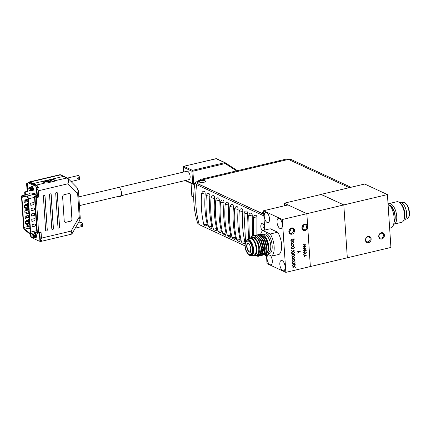 <?xml version="1.0" encoding="UTF-8"?>
<svg xmlns="http://www.w3.org/2000/svg" width="431" height="431" viewBox="0 0 431 431"><rect width="100%" height="100%" fill="white"/><g stroke="black" fill="none" stroke-linecap="round" stroke-linejoin="round"><path stroke-width="0.65" d="M30.466 233.661L30.644 236.339L30.202 236.134A4.698 2.166 76.7 0 1 30.17 236.048L29.987 235.1M24.96 194.828L24.664 191.946L24.847 194.855M26.587 183.945L27.201 191.402L27.676 191.623L25.24 192.199L24.772 191.978L27.201 191.402L26.598 184.021M28.354 182.749A4.698 2.166 76.7 0 1 29.222 181.979A4.698 2.166 76.7 0 1 30.008 182.081L60.254 174.911L63.465 176.398L33.214 183.574L30.008 182.081M29.222 181.979L59.623 174.77L60.254 174.911M26.668 183.369A4.698 2.166 76.7 0 1 26.695 183.31L27.756 183.056M30.644 236.339L31.048 236.242M25.24 192.199L25.413 194.72M26.695 183.31L27.137 183.514L27.676 191.623M33.214 183.574L33.257 184.199L33.214 183.574L36.425 185.061A4.698 2.166 76.7 0 1 38.391 187.636L36.818 188.013A4.698 2.166 76.7 0 1 36.856 188.094L38.311 190.798L67.958 183.773C68.577 180.982 68.319 179.054 67.177 177.981L55.524 180.535L54.597 181.187L47.27 182.922L45.368 182.943A1.88 0.571 176.2 0 1 44.7 182.776L41.952 181.499L33.214 183.574M27.589 183.407L27.137 183.514M60.238 174.76L60.744 174.9M42.486 181.747L44.732 181.214L46.823 182.184L51.882 180.988L51.316 180.724M49.791 180.039L52.431 179.388L55.41 180.772M64.397 176.656A1.352 1.126 114.9 0 0 63.465 176.398A1.352 1.126 -65.1 0 1 64.122 176.457L60.572 174.808M78.059 190.691L78.34 190.647L78.496 191.612L77.655 193.616L78.059 190.691L76.761 187.313L67.856 178.272M67.177 177.981L67.683 178.122C68.777 179.177 68.868 181.063 67.958 183.773L77.655 193.616L79.212 217.025C80.22 217.531 80.489 217.951 80.031 218.296M47.27 229.944L45.013 196.013A0.937 0.781 114.9 0 0 43.396 196.396L45.648 230.326A0.937 0.781 114.9 0 0 47.27 229.944L44.921 195.97A0.937 0.781 114.9 0 0 44.555 195.335M51.806 228.866A0.937 0.781 114.9 0 0 53.428 228.484L51.176 194.553A0.937 0.781 114.9 0 0 49.554 194.936L51.806 228.866M57.334 193.093A0.937 0.781 114.9 0 0 55.712 193.476L57.969 227.406A0.937 0.781 114.9 0 0 59.591 227.024L57.242 193.05A0.937 0.781 114.9 0 0 56.87 192.415M70.501 221.222A1.88 1.568 114.9 0 0 72.004 219.056L70.404 195.017A1.88 1.568 114.9 0 0 69.574 193.697A1.88 1.568 114.9 0 0 68.664 193.616L64.127 194.693A1.88 1.568 114.9 0 0 62.624 196.865L64.219 220.898A1.88 1.568 114.9 0 0 65.049 222.218A1.88 1.568 114.9 0 0 65.959 222.299L70.404 221.178A1.88 1.568 114.9 0 0 71.907 219.013L70.312 194.974A1.88 1.568 114.9 0 0 69.526 193.675M36.856 188.094L37.389 196.132L38.725 197.053L38.311 190.798M39.824 232.799L40.352 240.778L41.457 238.122L41.042 231.873L40.024 232.751L37.389 233.316L34.954 196.708L34.485 196.488L36.915 195.911L37.389 196.132L34.954 196.708L36.296 197.63L38.725 197.053M34.485 196.488L36.915 233.101L37.389 233.316L38.607 232.449L36.296 197.63M40.352 240.778A4.698 2.166 76.7 0 1 40.331 240.832L41.899 240.46A4.698 2.166 76.7 0 1 40.95 241.419A4.698 2.166 76.7 0 1 40.164 241.317L39.765 241.134M70.91 234.178C71.993 234.362 72.058 233.338 71.104 231.091L72.015 233.737M40.95 241.419L71.352 234.211L72.036 233.699L79.643 220.505L79.95 219.158L79.212 217.025L71.104 231.091L41.457 238.122M46.015 230.962A0.937 0.781 114.9 0 0 47.173 229.901M52.178 229.502A0.937 0.781 114.9 0 0 53.336 228.441L51.079 194.51A0.937 0.781 114.9 0 0 50.713 193.875M58.336 228.042A0.937 0.781 114.9 0 0 59.494 226.981L57.242 193.05M65.006 222.197A1.88 1.568 114.9 0 0 65.868 222.256L70.404 221.178M79.95 219.158A1.352 0.803 9.3 0 0 80.198 218.786L80.241 217.914M36.818 188.013L36.376 187.803L38.391 187.636M52.555 179.441L52.523 178.994L55.27 180.271A1.88 0.571 176.2 0 1 55.524 180.53A1.88 0.571 176.2 0 1 55.524 180.535M52.523 178.994L63.465 176.398L66.676 177.89M36.915 195.911L36.376 187.803M40.331 240.832L39.889 240.627L39.372 232.902M51.343 181.112L51.311 180.6L49.991 179.991L45.616 181.031L45.379 181.516M46.968 182.151L46.931 181.64L45.616 181.031M46.931 181.64L51.311 180.6M121.009 195.76L188.967 179.646A4.321 1.993 -103.3 0 0 190.13 176.451A4.321 1.993 -103.3 0 0 186.973 171.242L119.015 187.356M264.79 230.041L263.513 210.759L288.021 204.946L306.845 213.69L310.358 266.547L390.922 247.442L387.415 194.586L343.809 204.924L321.09 194.467M266.385 253.999L267.021 263.621L285.845 272.36L310.358 266.547L306.845 213.69L282.337 219.503L285.845 272.36M263.513 210.759L282.337 219.503M277.677 232.223L270.221 233.99A13.824 6.384 76.7 0 1 271.692 256.133L279.148 254.365A13.824 6.384 -103.3 0 0 277.677 232.223L270.21 228.753L262.754 230.526A13.824 6.384 76.7 0 0 260.777 234.001M268.324 254.57A5.28 2.435 -103.3 0 0 267.031 258.438A5.28 2.435 -103.3 0 0 270.894 264.801A5.28 2.435 -103.3 0 0 272.322 260.895A5.28 2.435 -103.3 0 0 270.42 255.545M279.832 264.381A5.28 2.435 -103.3 0 0 283.695 270.743A5.28 2.435 -103.3 0 0 285.123 266.837A5.28 2.435 -103.3 0 0 281.26 260.475A5.28 2.435 -103.3 0 0 279.832 264.381M277.036 222.229A5.28 2.435 -103.3 0 0 280.899 228.592A5.28 2.435 -103.3 0 0 282.321 224.68A5.28 2.435 -103.3 0 0 278.464 218.318A5.28 2.435 -103.3 0 0 277.036 222.229M264.235 216.281A5.28 2.435 -103.3 0 0 268.098 222.644A5.28 2.435 -103.3 0 0 269.526 218.738A5.28 2.435 -103.3 0 0 265.663 212.375A5.28 2.435 -103.3 0 0 264.235 216.281M270.221 233.99L262.754 230.526M266.649 253.794L271.692 256.133M303.322 248.084L305.972 246.651L303.839 246.193L305.843 244.77L303.09 244.609L305.116 245.002L303.208 246.354L305.245 246.753L303.322 248.084M303.747 254.527L306.371 252.668L305.083 252.97L303.607 252.356L304.836 253.164L303.747 254.527M297.681 253.175L300.305 251.316L299.022 251.618L297.541 251.004L298.775 251.812L297.681 253.175M291.006 242.61L292.266 241.36L293.71 242.006L292.477 241.155L293.581 240.067L292.245 241.053L290.86 240.433L292.04 241.263L291.006 242.61L292.266 241.36M291.34 247.647L292.601 246.397L294.044 247.044L292.811 246.193L293.894 244.792L292.579 246.09L291.194 245.471L292.374 246.295L291.318 247.34L292.595 246.397L294.044 247.044M291.685 252.835L292.945 251.591L294.389 252.232L293.155 251.381L294.238 249.98L292.924 251.278L291.539 250.659L292.719 251.488L291.663 252.528L292.935 251.585L294.389 252.232M292.019 257.873L293.279 256.628L294.723 257.269L293.489 256.418L294.572 255.017L293.263 256.316L291.873 255.696L293.053 256.526L291.997 257.566L293.274 256.623L294.723 257.269M292.353 262.91L293.613 261.66L295.057 262.307L293.823 261.455L294.906 260.055L293.597 261.353L292.207 260.733L293.387 261.563L292.331 262.603L293.608 261.66L295.057 262.307M292.687 267.947L293.953 266.697L295.391 267.344L294.157 266.493L295.246 265.092L293.931 266.39L292.547 265.771L292.563 266.078L293.721 266.595L292.687 267.947L293.942 266.697L295.391 267.344M288.862 231.738A3.286 2.742 114.9 0 0 291.906 234.189A3.286 2.742 114.9 0 0 294.535 230.396A3.286 2.742 114.9 0 0 291.491 227.94A3.286 2.742 114.9 0 0 288.862 231.738M301.926 228.096A3.286 2.742 114.9 0 0 304.97 230.553A3.286 2.742 114.9 0 0 307.599 226.754A3.286 2.742 114.9 0 0 304.555 224.298A3.286 2.742 114.9 0 0 301.926 228.096M292.52 265.426L293.78 264.181L295.224 264.828L293.99 263.977L295.073 262.576L293.764 263.874L292.374 263.255L293.554 264.079L292.498 265.119L293.775 264.176L295.224 264.828M292.186 260.394L293.446 259.144L294.89 259.791L293.656 258.939L294.739 257.539L293.43 258.837L292.04 258.217L293.22 259.042L292.186 260.394M291.852 255.357L293.112 254.107L294.556 254.753L293.322 253.902L294.405 252.501L293.091 253.8L291.706 253.18L292.886 254.004L291.852 255.357M291.291 248.531L293.209 248.423L294.842 247.416L293.155 248.164L291.27 248.186L291.291 248.531M291.173 245.126L292.433 243.881L293.877 244.528L292.644 243.677L293.726 242.276L292.412 243.574L291.027 242.955L292.207 243.779L291.173 245.126M294.276 238.871L292.363 238.973L290.726 239.981L292.412 239.232L294.298 239.21L294.276 238.871M303.909 256.973L306.533 255.109L305.25 255.416L303.769 254.796L305.003 255.61L303.909 256.973M303.586 252.049L306.236 250.616L304.103 250.163L306.107 248.741L303.354 248.579L305.38 248.967L303.467 250.287L305.509 250.723L303.586 252.049M289.126 231.42A2.554 2.128 114.9 0 0 290.257 233.214A2.554 2.128 114.9 0 0 292.52 232.783A2.554 2.128 114.9 0 0 293.538 230.375A2.554 2.128 114.9 0 0 292.407 228.581A2.554 2.128 114.9 0 0 290.144 229.006A2.554 2.128 114.9 0 0 289.126 231.42M302.19 227.778A2.554 2.128 114.9 0 0 303.316 229.572A2.554 2.128 114.9 0 0 305.584 229.141A2.554 2.128 114.9 0 0 306.597 226.733A2.554 2.128 114.9 0 0 305.471 224.939A2.554 2.128 114.9 0 0 303.203 225.365A2.554 2.128 114.9 0 0 302.19 227.778M289.185 231.813A2.554 2.128 114.9 0 0 290.704 229.06A2.554 2.128 114.9 0 0 290.645 228.662M302.244 228.171A2.554 2.128 114.9 0 0 303.769 225.418A2.554 2.128 114.9 0 0 303.71 225.02M263.201 234.803L266.579 233.688C273.103 236.199 274.45 256.547 267.861 252.97L267.452 252.749M305.972 246.651L303.322 248.073M303.208 246.354L305.245 246.753M303.106 244.878L305.116 245.002M305.838 244.77L303.839 246.193M306.36 252.668L303.747 254.516M304.83 253.164L303.623 252.658M300.294 251.316L297.681 253.164M298.764 251.812L297.557 251.305M292.029 241.258L290.882 240.74M293.554 239.765L293.581 240.067M293.57 240.062L292.477 241.155M293.678 241.694L293.71 242.006L292.256 241.36M291.216 245.778L292.374 246.295M293.888 244.803L292.811 246.193M294.012 246.731L294.034 247.038M291.561 250.971L292.719 251.488M294.233 249.991L294.26 250.292M294.249 250.287L293.155 251.381M294.357 251.919L294.378 252.232M293.042 256.52L291.895 256.009M294.567 255.028L294.594 255.33M294.583 255.324L293.489 256.418M294.696 256.957L294.712 257.264M293.376 261.558L292.229 261.041M294.901 260.065L294.928 260.367M294.917 260.362L293.823 261.455M295.03 261.994L295.046 262.301M292.563 266.078L293.721 266.595M295.235 265.103L294.157 266.493M295.364 267.031L295.386 267.339M292.396 263.562L293.554 264.079M295.068 262.581L293.99 263.977M295.197 264.515L295.213 264.823M293.446 259.144L292.186 260.378M293.209 259.036L292.062 258.525M294.734 257.544L293.656 258.939M294.863 259.478L294.89 259.791L293.441 259.139M294.524 254.441L294.545 254.748L293.107 254.101L291.852 255.341M291.728 253.487L292.886 254.004M294.4 252.507L293.322 253.902M293.209 248.423L291.286 248.525M294.836 247.421L293.199 248.418M292.433 243.881L291.173 245.115M291.049 243.262L292.207 243.779M293.721 242.281L293.748 242.583M293.737 242.578L292.644 243.677M293.845 244.215L293.877 244.528M293.867 244.522L292.423 243.876M294.265 238.866L294.298 239.21L292.401 239.232L290.715 239.981M306.522 255.114L303.909 256.957M303.785 255.104L305.003 255.61M306.236 250.616L303.586 252.038M303.472 250.319L305.509 250.723M303.37 248.849L305.38 248.967M306.102 248.773L304.103 250.163M268.254 249.888A9.013 4.165 76.7 0 1 266.503 252.706M264.704 253.137A9.45 4.364 -103.3 0 0 265.243 253.304M267.624 252.394L268.05 251.424A9.45 4.364 -103.3 0 0 268.712 246.295A9.45 4.364 -103.3 0 0 264.327 235.725L263.395 234.954A10.576 4.881 76.7 0 1 268.308 246.791A10.576 4.881 76.7 0 1 268.33 247.227L267.619 252.394L265.448 254.344M259.387 234.405L260.566 234.038A10.576 4.881 76.7 0 1 263.395 234.954M260.006 234.173L261.876 234.383L266.046 239.016L268.33 247.227M263.982 254.963L266.164 253.428L267.101 248.612L267.021 247.092L264.774 239.318L260.604 234.685L258.735 234.475L260.076 234.809L264.246 239.442L266.493 247.222L265.636 253.552L263.982 254.963L263.325 255.012M257.587 234.83L258.201 234.599M262.183 255.389L264.365 253.854L265.302 249.037L265.221 247.523L262.969 239.744L258.805 235.11L256.93 234.9L258.277 235.24L262.441 239.868L264.693 247.647L263.837 253.983L262.183 255.389L261.52 255.438M255.788 235.261L256.402 235.024M260.383 255.82L262.565 254.285L263.503 249.463L263.416 247.949L261.17 240.169L257 235.541L255.13 235.326L256.472 235.665L260.642 240.299L262.888 248.073L262.037 254.409L260.383 255.82L259.721 255.863M253.983 235.687L254.602 235.455M258.578 256.246L260.76 254.71L261.703 249.894L261.617 248.375L259.537 240.94L255.2 235.967L252.555 235.951C255.852 234.496 260.593 241.71 261.089 248.498L260.232 254.834L258.578 256.246L257.506 256.219M250.664 237.987A10.576 4.881 76.7 0 1 250.67 237.977A10.576 4.881 76.7 0 1 252.555 235.951L250.68 237.987M267.096 248.315L267.015 246.645L265.07 239.922M261.278 253.46L262.29 253.886M262.754 253.918L264.273 252.981M265.297 248.746L265.216 247.071L263.266 240.353M259.408 253.843L260.491 254.312M260.949 254.344L262.474 253.406M263.497 249.172L263.416 247.502L261.466 240.778M259.009 254.775L260.674 253.832M261.692 249.597L261.612 247.927L259.667 241.204M256.353 237.249L253.719 237.05M259.893 249.98L259.812 248.353L257.921 241.748M250.907 237.934A9.45 4.364 76.7 0 1 255.815 239.324A9.45 4.364 76.7 0 1 258.988 248.601A9.45 4.364 76.7 0 1 255.066 255.475M254.829 255.535L258.433 255.588L259.893 250.104L259.818 248.617L257.867 241.64L254.252 237.282L250.837 237.95M254.409 255.631L256.332 255.179A9.013 4.165 -103.3 0 0 258.772 248.504A9.013 4.165 -103.3 0 0 252.173 237.632L250.249 238.09A9.013 4.165 76.7 0 1 256.844 248.956A9.013 4.165 76.7 0 1 254.409 255.631A9.013 4.165 76.7 0 1 252.787 255.378M248.913 239.043A9.013 4.165 76.7 0 1 250.249 238.09M41.144 240.638A2.252 1.04 76.7 0 1 40.81 240.886L39.544 241.182A2.252 1.04 76.7 0 1 39.167 241.134L32.126 237.864A2.252 1.04 76.7 0 1 30.854 235.197M36.15 236.651A2.252 1.04 -103.3 0 0 36.414 236.991M34.415 233.661A2.252 1.04 76.7 0 1 34.857 233.236A2.252 1.04 76.7 0 1 35.234 233.284A2.252 1.04 76.7 0 1 36.463 235.574A2.252 1.04 76.7 0 1 35.897 237.621A2.252 1.04 76.7 0 1 35.52 237.573A2.252 1.04 76.7 0 1 34.809 236.818M27.487 184.479A2.252 1.04 76.7 0 1 28.096 182.814L29.362 182.512A2.252 1.04 76.7 0 1 29.739 182.561L36.775 185.831A2.252 1.04 76.7 0 1 37.858 187.453M33.036 189.791A2.252 1.04 -103.3 0 0 33.3 190.13M30.795 187.7L31.926 189.08L31.705 189.958A2.252 1.04 -103.3 0 0 32.406 190.712A2.252 1.04 -103.3 0 0 32.783 190.761A2.252 1.04 -103.3 0 0 33.349 188.713A2.252 1.04 -103.3 0 0 32.12 186.424A2.252 1.04 -103.3 0 0 31.743 186.375A2.252 1.04 -103.3 0 0 31.301 186.801M40.018 240.687A2.252 1.04 76.7 0 1 39.544 241.182M28.096 182.814A2.252 1.04 76.7 0 1 28.473 182.863L35.514 186.133A2.252 1.04 76.7 0 1 36.592 187.754M36.754 230.65L30.623 232.104A2.252 1.04 76.7 0 1 30.014 233.769A2.252 1.04 76.7 0 1 29.631 233.721A2.252 1.04 76.7 0 1 29.437 233.597L24.626 229.836A2.252 1.04 76.7 0 1 23.549 227.293L21.55 197.161A2.252 1.04 76.7 0 1 22.159 195.491A2.252 1.04 76.7 0 1 22.342 195.485L29.48 193.794A2.252 1.04 -103.3 0 0 29.297 193.799A2.252 1.04 -103.3 0 0 29.13 193.875M36.393 196.035A3.006 1.39 -103.3 0 0 34.62 193.514A0.749 0.657 -82.4 0 1 34.081 194.403L26.943 196.094L22.342 195.485M26.943 196.094A2.252 1.04 76.7 0 1 28.408 198.82L34.545 197.366M30.623 232.104L28.408 198.82M31.177 210.716L33.769 210.102A0.749 0.625 114.9 0 0 34.372 209.229L34.324 208.518A0.749 0.625 114.9 0 0 33.629 207.957L31.032 208.572L31.177 210.716M30.822 205.355L33.413 204.741A0.749 0.625 114.9 0 0 34.017 203.874L33.968 203.157A0.749 0.625 114.9 0 0 33.273 202.597L30.676 203.216L30.822 205.355M31.388 213.927L31.533 216.071L34.124 215.457A0.749 0.625 114.9 0 0 34.728 214.59L34.679 213.873A0.749 0.625 114.9 0 0 33.984 213.313L31.388 213.927M31.743 219.287L31.889 221.432L34.48 220.812A0.749 0.625 114.9 0 0 35.083 219.945L35.035 219.234A0.749 0.625 114.9 0 0 34.34 218.673L31.743 219.287M32.104 224.643L32.244 226.787L34.836 226.173A0.749 0.625 114.9 0 0 35.439 225.305L35.39 224.589A0.749 0.625 114.9 0 0 34.696 224.028L32.104 224.643M21.927 197.339A1.503 0.695 76.7 0 1 22.331 196.224A1.503 0.695 76.7 0 1 22.455 196.218L27.056 196.827A1.503 0.695 76.7 0 1 28.037 198.648L30.245 231.926A1.503 0.695 76.7 0 1 29.836 233.042A1.503 0.695 76.7 0 1 29.588 233.004A1.503 0.695 76.7 0 1 29.453 232.923L24.642 229.163A1.503 0.695 76.7 0 1 23.926 227.471L21.927 197.339L25.138 196.574M31.172 210.651L33.677 210.059A0.749 0.625 114.9 0 0 34.275 209.186L34.227 208.475A0.749 0.625 114.9 0 0 33.941 207.968M30.816 205.291L33.322 204.698A0.749 0.625 114.9 0 0 33.92 203.831L33.871 203.114A0.749 0.625 114.9 0 0 33.586 202.613M31.528 216.006L34.033 215.414A0.749 0.625 114.9 0 0 34.631 214.546L34.588 213.83A0.749 0.625 114.9 0 0 34.297 213.329M31.883 221.367L34.388 220.769A0.749 0.625 114.9 0 0 34.986 219.902L34.943 219.19A0.749 0.625 114.9 0 0 34.652 218.684M32.239 226.722L34.744 226.13A0.749 0.625 114.9 0 0 35.342 225.262L35.299 224.546A0.749 0.625 114.9 0 0 35.013 224.045M28.414 217.305A0.749 0.625 -65.1 0 1 27.891 217.757L25.3 218.372L25.16 216.227L27.751 215.613A0.749 0.625 -65.1 0 1 28.123 215.645M27.746 205.598L27.783 206.174A0.749 0.625 -65.1 0 1 27.18 207.042L24.589 207.656L24.443 205.512L25.294 205.312M25.434 202.015L24.233 202.301L24.088 200.156L26.684 199.542A0.749 0.625 -65.1 0 1 27.298 199.812M25.855 212.795L24.944 213.011L24.799 210.872L27.395 210.253A0.749 0.625 -65.1 0 1 28.09 210.813L28.134 211.449M28.688 221.189A0.749 0.625 -65.1 0 1 28.802 221.529L28.85 222.245A0.749 0.625 -65.1 0 1 28.247 223.113L25.655 223.727L25.515 221.582L26.539 221.34M27.891 217.757L25.294 218.307M27.799 217.709A0.749 0.625 114.9 0 0 28.279 217.332M27.18 207.042L24.583 207.591M27.088 206.999A0.749 0.625 114.9 0 0 27.686 206.131L27.783 206.174M27.654 205.619L27.686 206.131M27.245 199.86A0.749 0.625 114.9 0 0 26.997 199.553M25.359 201.967L24.228 202.231M28.09 210.813L27.999 210.77A0.749 0.625 114.9 0 0 27.713 210.269M25.882 212.725L24.939 212.946M27.999 210.77L28.042 211.486M28.802 221.529L28.71 221.486A0.749 0.625 114.9 0 0 28.629 221.205M28.247 223.113L25.65 223.662M28.155 223.069A0.749 0.625 114.9 0 0 28.758 222.202L28.85 222.245M28.71 221.486L28.758 222.202M71.067 181.532L79.051 179.635A2.101 0.97 -103.3 0 0 79.616 178.59L77.704 179.043A2.101 0.97 76.7 0 0 77.634 177.987L79.546 177.534A2.101 0.97 -103.3 0 0 78.431 175.589A2.101 0.97 -103.3 0 0 78.081 175.541L67.532 178.041M79.616 178.59L78.092 177.879M30.973 186.865L31.511 186.844L32.422 187.674L33.031 189.882L32.557 187.911M29.577 187.189L30.105 187.178L31.016 188.008L31.625 190.216L31.156 188.245M30.256 190.141L30.073 188.778L29.039 187.771L29.691 187.205L31.301 189.489L31.043 190.885L31.312 190.82L30.579 190.066M30.229 189.624L30.111 190.691L30.262 190.093L31.043 190.885M29.55 190.615A1.595 0.738 76.7 0 0 29.712 190.717A1.595 0.738 76.7 0 0 30.111 190.691L29.55 190.615A1.595 0.738 76.7 0 1 28.92 187.959A1.595 0.738 76.7 0 1 29.039 187.771M31.625 190.216L31.312 190.82M33.031 189.882L32.718 190.486L31.986 189.732M29.012 187.808A1.972 0.91 76.7 0 1 29.087 187.593A1.972 0.91 76.7 0 1 29.48 187.205A1.972 0.91 76.7 0 1 29.691 187.205M31.652 189.764L32.196 190.491L32.681 190.308L32.153 187.738L31.242 186.909L30.326 187.28M32.303 186.537L31.732 186.946M33.058 189.435L33.354 189.904M29.685 188.142L30.52 189.414L30.369 190.233M32.201 187.366L32.918 187.884L33.392 189.047M201.66 193.368L205.178 194.117C205.231 192.727 204.919 191.806 204.24 191.353L203.89 191.267C203.039 191.143 202.295 191.843 201.66 193.368C200.771 203.971 201.449 214.212 203.707 224.093L204.019 224.416C204.558 224.723 205.603 224.621 207.171 224.115C207.397 225.338 207.182 225.849 206.514 225.639M263.853 215.877L196.633 184.662L194.984 182.685L201.094 179.274L286.782 158.958L287.913 159.481L202.29 179.824M194.984 182.685C192.668 196.412 193.567 209.929 197.678 223.231L199.289 224.664L244.975 245.88M264.354 254.877L266.509 255.879M205.178 194.117C204.31 204.477 204.973 214.476 207.171 224.115M203.707 224.093C203.588 224.648 205.625 226.744 206.95 225.677L206.945 225.677M216.583 228.484C215.015 228.99 213.97 229.093 213.431 228.791L213.119 228.468C210.861 218.582 210.183 208.34 211.071 197.737C211.707 196.213 212.451 195.512 213.302 195.636L213.652 195.722C214.331 196.175 214.643 197.096 214.59 198.486C213.722 208.846 214.385 218.851 216.583 228.484C216.809 229.712 216.594 230.219 215.926 230.009M216.362 230.046L215.322 230.283C215.004 229.831 216.254 232.045 216.362 230.046C215.037 231.113 213 229.023 213.119 228.468M225.995 232.853C224.427 233.36 223.382 233.462 222.843 233.16L222.531 232.837C220.273 222.951 219.594 212.709 220.483 202.107C221.119 200.582 221.863 199.882 222.714 200.006L223.064 200.092C223.743 200.544 224.055 201.466 224.001 202.856C223.134 213.221 223.797 223.22 225.995 232.853C226.221 234.081 226.006 234.588 225.338 234.378M225.774 234.416L224.734 234.653C224.416 234.2 225.666 236.414 225.774 234.416C224.449 235.482 222.412 233.392 222.531 232.837M235.407 237.228C233.839 237.734 232.794 237.831 232.255 237.529L231.943 237.206C229.685 227.326 229.006 217.079 229.895 206.476C230.531 204.951 231.275 204.251 232.126 204.375L232.476 204.461C233.155 204.914 233.467 205.835 233.413 207.225C232.546 217.59 233.209 227.59 235.407 237.228C235.633 238.451 235.418 238.957 234.75 238.752M235.186 238.79L234.146 239.022C233.828 238.575 235.078 240.784 235.186 238.79C233.861 239.857 231.824 237.761 231.943 237.206M244.819 241.597C243.256 242.103 242.206 242.206 241.667 241.899L241.355 241.575C239.097 231.695 238.418 221.453 239.307 210.851C239.943 209.326 240.687 208.62 241.538 208.744L241.888 208.83C242.567 209.288 242.879 210.209 242.825 211.594C241.958 221.96 242.621 231.959 244.819 241.597C245.045 242.82 244.83 243.326 244.161 243.122M244.598 243.159L243.558 243.391C243.24 242.944 244.49 245.158 244.598 243.159C243.273 244.226 241.236 242.13 241.355 241.575M249.377 238.542L248.719 215.22C249.355 213.695 250.099 212.995 250.95 213.119L251.3 213.205C251.979 213.657 252.291 214.579 252.237 215.963L252.512 235.967M253.482 235.725L253.428 217.402C254.064 215.877 254.807 215.177 255.658 215.301L256.003 215.387C256.687 215.839 257 216.761 256.941 218.151L256.898 234.911M245.541 241.349L244.016 213.033C244.652 211.508 245.395 210.807 246.246 210.931L246.591 211.018C247.275 211.47 247.588 212.391 247.529 213.781L248.585 239.119M240.11 239.41C238.548 239.916 237.497 240.019 236.964 239.717L236.646 239.394C234.394 229.507 233.71 219.266 234.604 208.663C235.24 207.139 235.983 206.438 236.834 206.562L237.179 206.648C237.864 207.101 238.176 208.022 238.117 209.412C237.249 219.772 237.912 229.777 240.11 239.41C240.342 240.633 240.121 241.144 239.458 240.934M239.889 240.972L238.855 241.209C238.537 240.757 239.787 242.971 239.889 240.972C238.564 242.039 236.533 239.948 236.646 239.394M230.698 235.04C229.136 235.547 228.085 235.649 227.552 235.342L227.234 235.019C224.982 225.138 224.298 214.897 225.192 204.294C225.828 202.769 226.571 202.069 227.423 202.193L227.767 202.279C228.446 202.732 228.764 203.653 228.705 205.037C227.837 215.403 228.5 225.402 230.698 235.04C230.93 236.263 230.709 236.775 230.046 236.565M230.477 236.603L229.443 236.84C229.125 236.387 230.375 238.602 230.477 236.603C229.152 237.67 227.121 235.574 227.234 235.019M221.286 230.671C219.724 231.178 218.673 231.28 218.14 230.973L217.822 230.65C215.57 220.769 214.886 210.527 215.78 199.925C216.416 198.4 217.159 197.694 218.011 197.818L218.355 197.91C219.034 198.362 219.352 199.284 219.293 200.668C218.425 211.034 219.088 221.033 221.286 230.671C221.518 231.894 221.297 232.401 220.634 232.196M217.822 230.65C217.709 231.205 219.74 233.3 221.065 232.234L220.031 232.471C219.713 232.018 220.963 234.232 221.065 232.234L221.06 232.234M211.874 226.302C210.312 226.808 209.261 226.905 208.728 226.604L208.41 226.28C206.158 216.4 205.474 206.158 206.368 195.555C207.004 194.025 207.747 193.325 208.599 193.449L208.943 193.535C209.622 193.988 209.935 194.909 209.881 196.299C209.013 206.665 209.676 216.664 211.874 226.302C212.106 227.525 211.885 228.031 211.222 227.827M211.653 227.864L210.619 228.096C210.301 227.649 211.54 229.863 211.653 227.864C210.328 228.931 208.297 226.835 208.41 226.28M262.705 230.73C261.423 229.885 260.793 228.241 260.809 225.796C261.084 223.802 261.779 222.967 262.899 223.296L264.537 226.243M264.666 228.144L264.133 230.197M211.071 197.737L214.59 198.486M220.483 202.107L224.001 202.856M229.895 206.476L233.413 207.225M239.307 210.851L242.825 211.594M248.719 215.22L252.237 215.963M253.428 217.402L256.941 218.151M244.016 213.033L247.529 213.781M234.604 208.663L238.117 209.412M225.192 204.294L228.705 205.037M215.78 199.925L219.293 200.668M206.368 195.555L209.881 196.299M263.68 224.007A2.403 1.11 -103.3 0 0 263.632 224.012A2.403 1.11 -103.3 0 0 262.985 225.796A2.403 1.11 -103.3 0 0 264.612 228.705M263.74 214.18L198.616 184.22L197.247 182.814L202.284 179.786M290.246 159.303L286.782 158.958M288.598 159.362L287.913 159.481M263.395 213.862L263.707 213.754M200.738 182.453L203.917 182.275M119.166 196.202A4.763 2.198 -103.3 0 0 121.461 192.889A4.763 2.198 -103.3 0 0 119.71 188.024A4.763 2.198 -103.3 0 0 117.173 187.792M117.135 187.803A4.8 2.22 76.7 0 1 119.694 187.97A4.8 2.22 76.7 0 1 121.477 192.899A4.8 2.22 76.7 0 1 119.128 196.207M389.646 228.166L391.682 227.681A13.824 6.384 -103.3 0 0 394.139 218.091A13.824 6.384 -103.3 0 0 390.211 205.539L388.175 206.018M321.084 194.376L364.691 184.032L387.415 194.586M343.809 204.924L347.316 257.786L343.809 204.924L306.845 213.69L284.255 203.2L321.219 194.435L343.809 204.924M371.139 238.893A3.286 2.742 -65.1 0 1 368.51 242.691A3.286 2.742 -65.1 0 1 365.466 240.239A3.286 2.742 -65.1 0 1 368.096 236.441A3.286 2.742 -65.1 0 1 371.139 238.893M384.398 235.207A3.286 2.742 -65.1 0 1 381.769 239.006A3.286 2.742 -65.1 0 1 378.725 236.549A3.286 2.742 -65.1 0 1 381.354 232.751A3.286 2.742 -65.1 0 1 384.398 235.207M365.73 239.916A2.554 2.128 114.9 0 0 366.862 241.71A2.554 2.128 114.9 0 0 369.125 241.285A2.554 2.128 114.9 0 0 370.143 238.871A2.554 2.128 114.9 0 0 369.011 237.077A2.554 2.128 114.9 0 0 366.749 237.508A2.554 2.128 114.9 0 0 365.73 239.916M378.989 236.231A2.554 2.128 114.9 0 0 380.12 238.025A2.554 2.128 114.9 0 0 382.383 237.6A2.554 2.128 114.9 0 0 383.396 235.186A2.554 2.128 114.9 0 0 382.27 233.392A2.554 2.128 114.9 0 0 380.007 233.817A2.554 2.128 114.9 0 0 378.989 236.231M388.078 204.547L390.211 205.539M394.117 221.539A9.013 4.165 -103.3 0 0 394.974 216.206A9.013 4.165 -103.3 0 0 390.389 205.819M388.751 204.86A9.45 4.364 76.7 0 1 389.861 205.124A9.45 4.364 76.7 0 1 394.672 212.989A9.45 4.364 76.7 0 1 394.036 222.299M393.659 224.206A10.576 4.881 -103.3 0 0 393.869 224.163A10.576 4.881 -103.3 0 0 396.73 216.335A10.576 4.881 -103.3 0 0 390.761 203.82A10.576 4.881 -103.3 0 0 388.988 203.588A10.576 4.881 -103.3 0 0 388.04 204.057M393.869 224.163L401.649 222.321A10.576 4.881 -103.3 0 0 403.766 220.23A10.576 4.881 -103.3 0 0 404.51 214.493A10.576 4.881 -103.3 0 0 399.602 202.662A10.576 4.881 -103.3 0 0 396.768 201.74L388.988 203.588M403.766 220.23L404.251 219.126A9.45 4.364 -103.3 0 0 404.919 213.997A9.45 4.364 -103.3 0 0 400.528 203.427L399.602 202.662M403.772 220.214L404.186 220.117A9.013 4.165 -103.3 0 0 406.627 213.442A9.013 4.165 -103.3 0 0 400.027 202.57L399.612 202.667M284.428 205.802L284.255 203.2M194.855 183.471L193.729 183.741L192.894 171.22L225.203 163.559A0.738 0.339 -103.3 0 0 224.783 162.681A0.738 0.614 -65.1 0 1 225.208 162.751A0.738 0.404 122.9 0 1 225.235 162.762A0.738 0.404 122.9 0 1 225.203 163.559L236.506 170.875M75.242 228.134L82.165 226.496A2.101 0.97 -103.3 0 0 82.73 225.445L80.818 225.903A2.101 0.97 76.7 0 0 80.748 224.847L82.66 224.395A2.101 0.97 -103.3 0 0 81.545 222.45A2.101 0.97 -103.3 0 0 81.195 222.401L78.13 223.129M82.73 225.445L81.206 224.74M34.087 233.721L34.625 233.704L35.536 234.534L36.139 236.743L35.671 234.771M32.691 234.049L33.219 234.033L34.13 234.868L34.739 237.077L34.264 235.105M33.37 236.996L33.182 235.638L32.153 234.631L32.799 234.065L34.415 236.35L34.151 237.745L34.426 237.68L33.693 236.921M33.338 236.484L33.376 236.948M32.664 237.47A1.595 0.738 76.7 0 0 32.821 237.573A1.595 0.738 76.7 0 0 33.219 237.551L32.664 237.47A1.595 0.738 76.7 0 1 32.034 234.82A1.595 0.738 76.7 0 1 32.153 234.631M34.739 237.077L34.426 237.68M36.139 236.743L35.827 237.346L35.1 236.587M32.12 234.669A1.972 0.91 76.7 0 1 32.196 234.453A1.972 0.91 76.7 0 1 32.589 234.06A1.972 0.91 76.7 0 1 32.799 234.065M34.766 236.624L35.304 237.352L35.795 237.169L35.267 234.599L34.356 233.764L33.44 234.141M35.412 233.397L34.846 233.807M33.359 236.958L34.151 237.745M36.166 236.29L36.468 236.764M32.794 235.003L33.629 236.269L33.483 237.088M33.909 234.556L35.035 235.94L34.889 236.759M35.315 234.227L36.032 234.744L36.5 235.908M263.718 213.895A3.232 0.981 176.2 0 1 262.237 213.577A3.232 0.981 176.2 0 1 262.064 213.485A3.232 0.981 176.2 0 1 263.6 212.122M263.707 213.684A1.886 0.571 -3.8 0 0 263.373 213.862M204.132 182.221A1.886 0.571 -3.8 0 0 204.073 182.194A1.886 0.571 -3.8 0 0 202.338 182.011A1.886 0.571 -3.8 0 0 200.722 182.448M205.161 180.848A3.232 0.981 176.2 0 1 205.377 181.683A3.232 0.981 176.2 0 1 202.624 182.469A3.232 0.981 176.2 0 1 199.585 182.168A3.232 0.981 176.2 0 1 199.413 182.076A3.232 0.981 176.2 0 1 200.916 180.718A3.232 0.981 176.2 0 1 205.161 180.848M263.734 214.115A2.365 0.717 176.2 0 1 262.829 213.9L198.863 184.199A10.145 3.076 176.2 0 1 197.5 182.798A10.145 3.076 176.2 0 1 202.538 179.765L288.42 159.4A6.384 5.323 -65.1 0 1 291.512 159.68L350.974 187.286M30.17 236.048L30.019 233.769L37.147 232.077M41.042 231.873L38.607 232.449M45.368 182.943L36.425 185.061M55.27 180.271L55.303 180.718M267.57 252.512L268.33 252.334A9.013 4.165 -103.3 0 0 270.765 245.659A9.013 4.165 -103.3 0 0 265.679 234.987A9.013 4.165 -103.3 0 0 264.171 234.787L263.411 234.965M252.878 255.2C254.99 256.639 256.273 254.538 256.725 248.902C255.47 242.47 253.821 239.011 251.774 238.521L249.247 238.963M251.348 255.723L253.94 255.109A8.394 3.879 -103.3 0 0 256.208 248.892A8.394 3.879 -103.3 0 0 251.472 238.957A8.394 3.879 -103.3 0 0 250.066 238.769L247.469 239.383A8.394 3.879 76.7 0 1 248.881 239.571A8.394 3.879 76.7 0 1 253.617 249.506A8.394 3.879 76.7 0 1 251.348 255.723L249.759 255.518L246.586 251.79M248.579 240.002C250.449 240.455 251.957 243.617 253.105 249.495C252.69 254.651 251.521 256.569 249.592 255.254C247.723 254.807 246.214 251.645 245.067 245.762C245.481 240.611 246.651 238.688 248.579 240.002M250.287 252.016A4.547 2.101 76.7 0 1 249.565 251.903A4.547 2.101 76.7 0 1 247.001 246.527A4.547 2.101 76.7 0 1 248.191 243.17M248.121 243.149A4.585 2.117 -103.3 0 0 246.915 247.275A4.585 2.117 -103.3 0 0 249.425 251.979A4.585 2.117 -103.3 0 0 250.239 252.065M249.28 254.301A6.95 3.211 -103.3 0 0 250.023 254.489L248.951 254.22L249.549 254.586C251.305 255.788 252.377 254.037 252.749 249.333C251.704 243.968 250.33 241.085 248.622 240.676L246.004 241.807M249.382 254.322L250.023 254.489A6.95 3.211 -103.3 0 0 252.254 248.574A6.95 3.211 -103.3 0 0 248.401 241.08A6.95 3.211 -103.3 0 0 246.844 241.074L246.844 241.074C243.704 242.05 244.835 252.658 248.951 254.22M250.158 252.124L250.158 252.124A4.622 2.133 76.7 0 1 249.307 252.043A4.622 2.133 76.7 0 1 246.769 247.27A4.622 2.133 76.7 0 1 248.024 243.132L248.218 243.186C249.237 243.628 250.077 245.363 250.745 248.396C250.535 251.769 250.341 253.008 250.158 252.124M34.62 193.514L30.019 192.905A3.006 1.39 -103.3 0 0 29.055 193.858M28.473 182.863L29.739 182.561M36.775 185.831L35.514 186.133M30.019 192.905A0.749 0.657 -82.4 0 1 29.48 193.794L34.081 194.403A2.252 1.04 -103.3 0 1 35.407 196.272M29.453 232.923L30.127 232.762M23.926 227.471L29.858 226.065M29.012 228.128L24.642 229.163M28.57 223.667L27.153 224.007A0.733 0.339 76.7 0 1 27.272 224.023A0.733 0.339 76.7 0 1 27.676 224.766A0.733 0.339 76.7 0 1 27.487 225.429A0.733 0.339 76.7 0 1 27.368 225.413M28.311 219.778L26.894 220.112A0.733 0.339 76.7 0 1 27.013 220.128A0.733 0.339 76.7 0 1 27.417 220.871A0.733 0.339 76.7 0 1 27.228 221.539A0.733 0.339 76.7 0 1 27.11 221.523M28.053 215.883L26.636 216.217A0.733 0.339 76.7 0 1 26.754 216.233A0.733 0.339 76.7 0 1 27.158 216.976A0.733 0.339 76.7 0 1 26.97 217.644A0.733 0.339 76.7 0 1 26.851 217.628M27.794 211.987L26.377 212.327A0.733 0.339 76.7 0 1 26.496 212.343A0.733 0.339 76.7 0 1 26.9 213.086A0.733 0.339 76.7 0 1 26.711 213.749A0.733 0.339 76.7 0 1 26.593 213.733M27.536 208.098L26.119 208.432A0.733 0.339 76.7 0 1 26.237 208.448A0.733 0.339 76.7 0 1 26.641 209.191A0.733 0.339 76.7 0 1 26.453 209.859A0.733 0.339 76.7 0 1 26.334 209.843M27.277 204.202L25.86 204.542A0.733 0.339 76.7 0 1 25.979 204.558A0.733 0.339 76.7 0 1 26.383 205.301A0.733 0.339 76.7 0 1 26.194 205.964A0.733 0.339 76.7 0 1 26.075 205.948M27.018 200.313L25.601 200.647A0.733 0.339 76.7 0 1 25.72 200.663A0.733 0.339 76.7 0 1 26.124 201.406A0.733 0.339 76.7 0 1 25.935 202.074A0.733 0.339 76.7 0 1 25.817 202.058M28.096 199.558L27.579 199.677A0.733 0.339 76.7 0 1 27.703 199.693A0.733 0.339 76.7 0 1 28.101 200.437A0.733 0.339 76.7 0 1 27.918 201.105A0.733 0.339 76.7 0 1 27.794 201.088M28.354 203.448L27.837 203.572A0.733 0.339 76.7 0 1 27.961 203.588A0.733 0.339 76.7 0 1 28.36 204.332A0.733 0.339 76.7 0 1 28.177 205A0.733 0.339 76.7 0 1 28.053 204.984M28.613 207.343L28.096 207.467A0.733 0.339 76.7 0 1 28.22 207.483A0.733 0.339 76.7 0 1 28.618 208.227A0.733 0.339 76.7 0 1 28.435 208.89A0.733 0.339 76.7 0 1 28.311 208.873M28.872 211.238L28.354 211.357A0.733 0.339 76.7 0 1 28.478 211.373A0.733 0.339 76.7 0 1 28.877 212.117A0.733 0.339 76.7 0 1 28.694 212.785A0.733 0.339 76.7 0 1 28.57 212.769M29.13 215.128L28.613 215.252A0.733 0.339 76.7 0 1 28.737 215.268A0.733 0.339 76.7 0 1 29.136 216.012A0.733 0.339 76.7 0 1 28.952 216.674A0.733 0.339 76.7 0 1 28.829 216.658M29.389 219.023L28.872 219.142A0.733 0.339 76.7 0 1 28.996 219.158A0.733 0.339 76.7 0 1 29.394 219.902A0.733 0.339 76.7 0 1 29.211 220.57A0.733 0.339 76.7 0 1 29.087 220.553M29.647 222.913L29.13 223.037A0.733 0.339 76.7 0 1 29.254 223.053A0.733 0.339 76.7 0 1 29.653 223.797A0.733 0.339 76.7 0 1 29.47 224.465A0.733 0.339 76.7 0 1 29.346 224.449M29.906 226.808L29.389 226.932A0.733 0.339 76.7 0 1 29.513 226.948A0.733 0.339 76.7 0 1 29.911 227.692A0.733 0.339 76.7 0 1 29.728 228.355A0.733 0.339 76.7 0 1 29.604 228.338M196.633 184.662C194.785 198.648 195.669 211.982 199.289 224.664M404.601 206.174A8.394 3.879 76.7 0 1 406.638 213.221A8.394 3.879 76.7 0 1 406.659 214.843M403.087 202.484L404.677 202.683C408.733 204.413 411.928 217.014 406.966 218.819A8.394 3.879 -103.3 0 0 409.234 212.607A8.394 3.879 -103.3 0 0 404.499 202.667A8.394 3.879 -103.3 0 0 403.087 202.484L401.649 202.823M408.723 216.971A8.022 3.701 -103.3 0 0 408.954 209.719A8.022 3.701 -103.3 0 0 405.496 203.346M225.074 162.686L216.534 158.721A0.738 0.614 114.9 0 0 216.47 158.689L225.235 162.762L237.427 170.66L225.257 162.783M183.541 172.055L183.218 167.169L191.887 171.199A0.738 0.614 -65.1 0 1 192.479 170.342L183.805 166.318L216.114 158.656L224.783 162.681L192.479 170.342A0.738 0.339 76.7 0 1 192.894 171.22L191.887 171.199L192.716 183.719L193.729 183.741A0.738 0.339 76.7 0 1 193.53 184.29A0.738 0.339 76.7 0 1 193.406 184.274A0.738 0.614 -65.1 0 1 192.716 183.719L185.648 180.438M193.729 197.156L191.935 196.326L191.073 183.326M183.531 166.452A0.738 0.339 76.7 0 1 183.681 166.301A0.738 0.339 76.7 0 1 183.805 166.318A0.738 0.614 114.9 0 0 183.218 167.169L183.234 166.932M183.45 172.077L183.116 167.066L183.681 166.301L216.47 158.689A0.738 0.614 114.9 0 0 216.114 158.656A0.738 0.339 -103.3 0 0 215.99 158.64A0.738 0.339 -103.3 0 0 215.888 158.71M191.924 196.11L191.935 196.326A0.738 0.614 114.9 0 0 192.264 196.843L193.729 197.527M288.42 159.4L349.325 187.679M29.901 233.785L29.998 235.213M24.664 191.946L27.094 191.369M59.618 174.77L60.324 174.727M78.496 191.612L80.241 217.908M78.34 190.647L76.761 187.313M79.643 220.505L80.198 218.786M64.122 176.457L67.667 178.105M78.846 196.881L118.978 187.366M79.423 205.625L120.971 195.771M250.503 238.354L250.67 237.977M267.085 248.03L267.101 248.612M265.189 240.169L264.941 239.658M265.297 248.477L265.302 249.037M263.389 240.595L263.142 240.089M263.492 248.902L263.503 249.463M261.585 241.021L261.342 240.514M261.692 249.328L261.703 249.894M259.785 241.446L259.537 240.94M259.893 249.754L259.898 250.104M244.986 245.034L245.374 241.823L246.026 240.439L247.469 239.383M258.805 240.654L257.517 240.961M29.313 193.799L22.159 195.491M27.153 224.007C26.253 223.797 26.986 226.183 27.487 225.429L29.777 224.89M26.894 220.112C25.995 219.902 26.727 222.288 27.228 221.539L29.518 220.995M26.636 216.217C25.736 216.012 26.469 218.398 26.97 217.644L29.26 217.1M26.377 212.327C25.477 212.117 26.21 214.503 26.711 213.749L29.001 213.21M26.119 208.432C25.219 208.221 25.952 210.608 26.453 209.859L28.742 209.315M25.86 204.542C24.96 204.332 25.693 206.718 26.194 205.964L28.484 205.425M25.601 200.647C24.702 200.437 25.434 202.823 25.935 202.074L28.225 201.53M27.579 199.677C26.679 199.472 27.412 201.859 27.918 201.105L28.193 201.04M27.837 203.572C26.937 203.362 27.67 205.749 28.177 205L28.451 204.93M28.096 207.467C27.196 207.257 27.929 209.644 28.435 208.89L28.71 208.825M28.354 211.357C27.455 211.147 28.187 213.534 28.694 212.785L28.969 212.72M28.613 215.252C27.713 215.042 28.446 217.429 28.952 216.674L29.227 216.61M28.872 219.142C27.972 218.937 28.705 221.324 29.211 220.57L29.486 220.505M29.13 223.037C28.23 222.827 28.963 225.214 29.47 224.465L29.744 224.395M29.389 226.932C28.489 226.722 29.222 229.109 29.728 228.355L30.003 228.29M32.664 188.056L32.444 187.706M31.258 188.39L31.037 188.04M30.833 186.882L31.102 186.817M32.239 186.548L32.508 186.483M32.444 190.55L32.718 190.486M33.273 189.586L32.95 189.662M30.461 190.249L30.138 190.33M28.92 187.959L29.087 187.593M406.966 218.819L405.523 219.163M407.85 206.417L409.45 213.173M194.769 183.994L193.045 184.242L185.12 180.562M190.976 183.277L191.838 196.224L192.264 196.843M35.773 234.917L35.552 234.566M34.372 235.251L34.151 234.9M33.947 233.742L34.216 233.677M35.353 233.408L35.622 233.343M35.557 237.411L35.827 237.346M36.387 236.441L36.059 236.522M34.981 236.775L34.658 236.856M33.575 237.109L33.252 237.185M32.034 234.82L32.196 234.453M197.5 182.798L197.57 183.87"/></g></svg>
